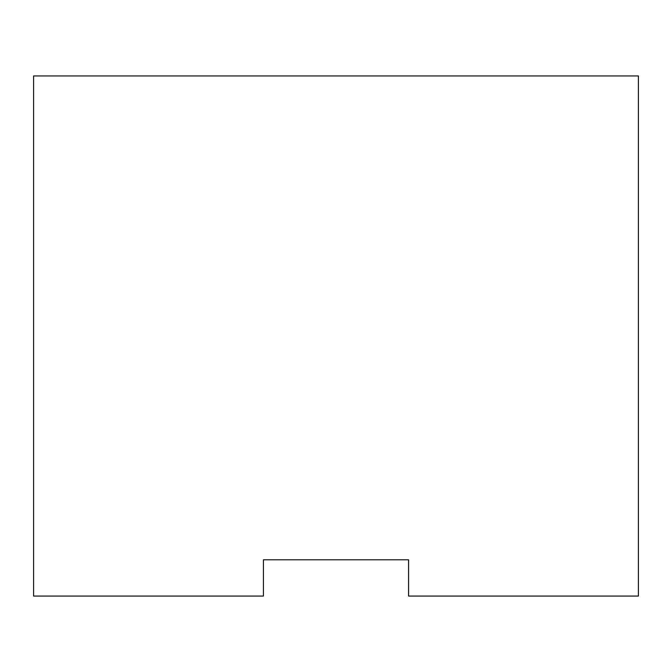 <?xml version="1.0" encoding="UTF-8"?>
<svg xmlns="http://www.w3.org/2000/svg" width="672" height="672" viewBox="0 0 672 672"><rect width="100%" height="100%" fill="white"/><g stroke="black" fill="none" stroke-linecap="round" stroke-linejoin="round"><path stroke-width="1.01" d="M263.424 596.064L33.6 596.064L33.6 75.936L638.4 75.936L638.4 596.064L408.576 596.064L408.576 559.776L263.424 559.776L263.424 596.064"/></g></svg>
